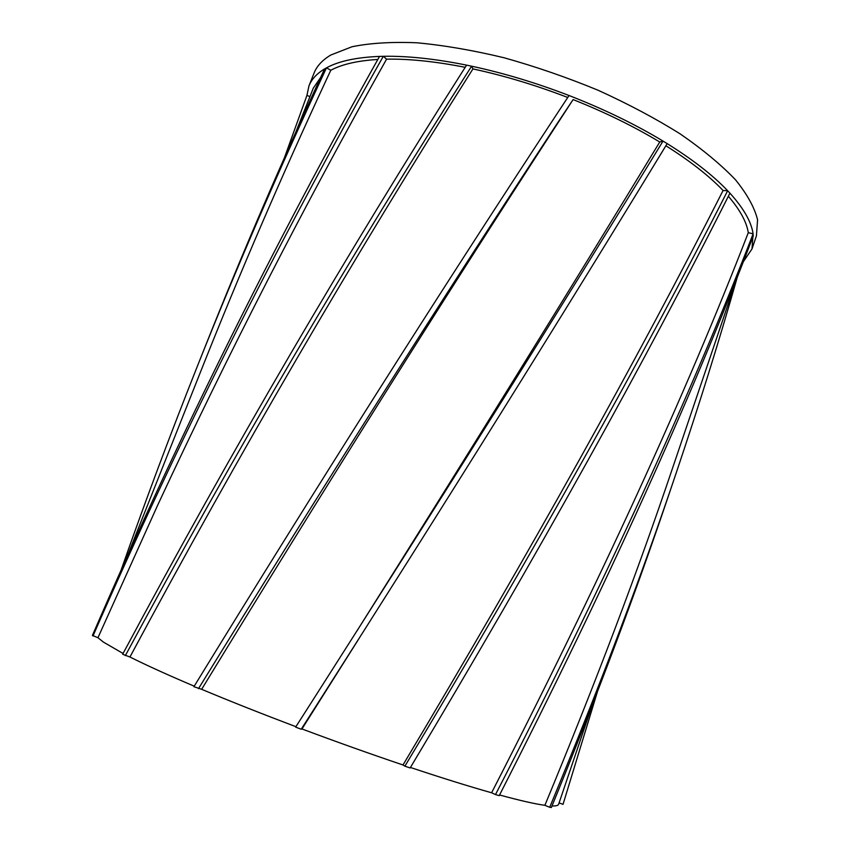 <?xml version="1.0" encoding="UTF-8"?>
<svg xmlns="http://www.w3.org/2000/svg" width="850" height="850" viewBox="0 0 850 850"><rect width="100%" height="100%" fill="white"/><g stroke="black" fill="none" stroke-linecap="round" stroke-linejoin="round"><path stroke-width="1.27" d="M743.112 262.044L752.006 248.923L753.111 233.814C751.368 221.903 743.644 208.346 729.927 193.163L727.664 190.74C713.023 175.344 692.856 159.641 667.176 143.618L663.032 141.089C636.576 125.131 606.974 110.617 574.228 97.559L569.032 95.519C536.053 82.822 503.582 73.047 471.601 66.183L466.576 65.131C435.019 58.788 407.256 55.845 383.297 56.302L379.546 56.408C356.384 57.343 338.693 61.147 326.485 67.841L324.594 68.914C316.763 73.631 311.546 79.305 308.954 85.914L306.935 95.423L284.538 157.462M752.006 248.923L756.426 235.864L757.573 219.821C754.598 207.676 747.246 194.342 735.526 179.828C721.225 164.826 702.801 149.526 680.244 133.939C655.573 118.49 628.214 103.934 598.145 90.27C567.141 77.467 535.787 66.64 504.082 57.768C472.94 50.278 443.849 45.273 416.819 42.776C391.574 41.746 369.962 43.074 352.006 46.75L330.831 55.006C322.416 60.021 316.816 66.045 314.054 73.111L308.954 85.914M324.594 68.914C282.179 160.607 242.76 252.206 206.337 343.697L197.933 364.809C170.637 433.447 145.021 501.893 121.082 570.148M377.825 59.458C357.574 60.69 341.902 64.292 330.799 70.263L326.485 67.841C280.139 166.919 237.288 265.901 197.933 364.809M379.546 56.408C272.266 247.679 176.556 440.683 92.427 635.418L97.952 637.723L103.434 642.111L123.069 653.48M465.184 67.309C435.498 61.487 409.296 58.767 386.58 59.149L383.297 56.302C275.103 247.616 178.33 440.853 92.958 636.013M466.576 65.131C345.897 254.809 231.253 451.18 122.655 654.256L129.944 656.997C146.2 665.157 167.631 674.879 194.225 686.184M567.747 97.474C535.659 85.138 504.061 75.618 472.929 68.914L471.601 66.183C350.551 255.659 235.121 452.136 125.332 655.616M569.032 95.519L553.924 118.501C437.166 296.257 317.167 485.647 193.917 686.694L201.641 689.308C230.169 701.261 261.587 713.713 295.906 726.676M667.176 143.618C563.731 313.65 446.229 501.851 314.649 708.231L301.229 729.236L295.619 727.122L312.364 700.921C442.669 496.644 559.566 310.027 663.032 141.089L659.759 142.003C633.919 126.448 605.041 112.306 573.112 99.578L556.229 124.961C440.651 301.166 321.417 489.047 198.507 688.628M729.927 193.163C645.246 361.356 538.645 552.957 410.146 767.954L404.876 766.179C534.161 551.119 641.75 359.306 727.664 190.74L723.084 190.496C709.102 175.876 690.03 160.958 665.869 145.754M753.355 235.694C691.964 397.301 607.251 583.95 499.226 795.643L495.497 794.591C604.732 582.643 690.604 395.728 753.111 233.814L748.287 232.677C746.608 221.914 739.968 209.78 728.354 196.265M737.322 277.089C719.759 338.916 699.433 404.079 676.324 472.568C641.782 575.259 599.579 686.843 549.716 807.287L551.374 807.5C597.284 695.183 636.533 590.644 669.109 493.892L676.324 472.568M597.348 691.985L563.029 804.355L559.088 802.878M309.942 96.592L306.935 95.423M320.641 77.467L313.299 88.145L295.97 131.761M591.972 705.872L558.609 804.302C558.216 805.513 556.017 806.076 552.001 805.97M738.183 274.55L672.903 467.118C637.946 570.924 595.276 683.655 544.882 805.311L549.716 807.287M544.882 805.311C535.022 803.972 519.913 800.53 499.566 794.984M748.287 232.677C685.642 394.697 600.079 581.389 491.598 792.774L495.497 794.591M491.598 792.774C468.764 786.324 441.713 777.888 410.433 767.465M723.084 190.496C637.596 359.051 530.899 550.534 402.996 764.968L404.876 766.179M402.996 764.968C370.292 753.929 336.611 741.923 301.952 728.949L301.229 729.236M330.799 70.263L325.784 81.005C280.936 177.586 239.328 274.178 200.972 370.791L126.948 557.048M386.58 59.149C304.045 205.838 227.789 354.408 157.824 504.858L97.952 637.723M472.929 68.914C353.26 257.837 238.935 453.858 129.944 656.997M573.112 99.578L554.912 127.564C440.81 303.216 323.053 490.461 201.641 689.308M659.759 142.003C569.372 290.838 468.446 453.804 356.979 630.891M359.337 638.042L301.952 728.949M554.912 127.564L556.229 124.961M316.328 706.212L314.649 708.231"/></g></svg>
